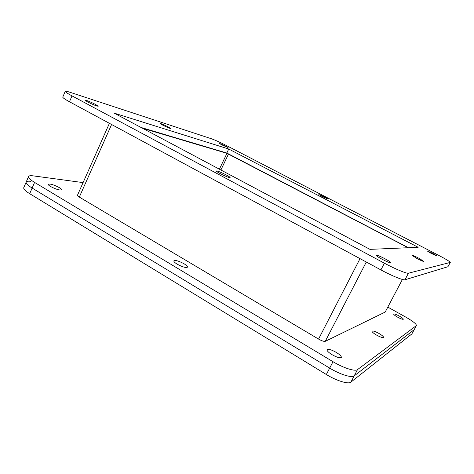 <?xml version="1.0" encoding="UTF-8"?>
<svg xmlns="http://www.w3.org/2000/svg" width="474" height="474" viewBox="0 0 474 474"><rect width="100%" height="100%" fill="white"/><g stroke="black" fill="none" stroke-linecap="round" stroke-linejoin="round"><path stroke-width="0.71" d="M59.143 187.52C60.838 188.551 61.62 189.304 61.484 189.79C59.659 190.435 56.027 189.345 50.588 186.513C48.911 185.494 48.135 184.742 48.277 184.268C50.137 183.634 53.758 184.718 59.143 187.52M399.381 316.093C402.005 317.61 403.321 318.652 403.321 319.221C402.681 319.541 400.761 318.848 397.562 317.136C394.931 315.619 393.627 314.582 393.639 314.025C394.285 313.705 396.199 314.398 399.381 316.093M184.042 263.769C186.501 265.28 187.633 266.406 187.449 267.158C185.885 268 182.478 267.01 177.217 264.19C174.776 262.685 173.656 261.565 173.851 260.83C175.439 259.995 178.834 260.978 184.042 263.769M379.04 333.5C382.127 335.337 383.644 336.647 383.579 337.435C382.725 337.95 380.367 337.156 376.504 335.059C373.417 333.216 371.918 331.913 372.001 331.142C372.86 330.639 375.207 331.421 379.04 333.5M336.196 352.366C339.822 354.611 341.535 356.306 341.333 357.443C340.089 358.338 337.014 357.426 332.108 354.712C328.5 352.449 326.799 350.766 327.024 349.658C328.281 348.769 331.344 349.67 336.196 352.366M387.809 307.105L405.791 317.112C412.842 321.159 416.385 323.961 416.427 325.514L414.08 329.803L354.191 375.888C351.797 378.104 339.911 374.401 329.673 368.114L32.131 188.059C27.759 185.352 25.768 183.361 26.165 182.081L23.771 187.633C23.356 188.954 25.329 190.975 29.69 193.694L326.337 374.501C336.546 380.818 348.443 384.455 350.884 382.145L411.859 333.939L414.205 329.655L354.191 375.888C351.797 378.104 339.911 374.401 329.673 368.114L32.131 188.059C27.759 185.352 25.768 183.361 26.165 182.081C26.574 181.264 28.108 181.015 30.763 181.329M416.308 325.656L357.509 369.613C355.162 371.735 343.295 367.966 333.015 361.703L34.578 182.407C30.194 179.717 28.185 177.756 28.564 176.518C28.961 175.73 30.484 175.51 33.127 175.854L83.086 182.603M402.402 279.464L385.19 312.064L325.265 341.333L366.301 262.021M142.484 128.235L226.933 153.327L408.144 247.724M408.392 247.718L226.809 153.031L228.711 149.02L418.163 247.298L369.963 249.365L114.027 113.085L228.711 149.02M109.405 123.323L77.452 195.294C77.345 195.667 77.967 196.266 79.318 197.083L318.558 339.076C321.757 340.871 323.997 341.624 325.265 341.333M381.866 259.118C378.056 257.038 376.113 255.723 376.042 255.16C376.96 254.959 379.941 256.161 384.983 258.768C388.804 260.842 390.76 262.175 390.86 262.756C389.96 262.963 386.962 261.755 381.866 259.118M431.364 253.501L427.092 250.9L432.732 253.347L437.028 255.96L431.364 253.501M221.714 144.813L219.255 143.314L225.618 146.063L228.089 147.574L221.714 144.813M220.149 173.579C217.59 172.192 216.316 171.321 216.328 170.972C217.578 170.889 220.89 172.216 226.264 174.953C228.835 176.346 230.127 177.223 230.127 177.59C228.901 177.679 225.577 176.346 220.149 173.579M322.077 196.479L318.872 194.524L324.826 197.095L328.055 199.062L322.077 196.479M162.647 125.089L160.123 123.483C161.172 123.578 163.838 124.703 168.122 126.854L170.676 128.472C169.639 128.389 166.967 127.257 162.647 125.089M416.966 258.508L411.959 255.32C412.605 255.237 414.904 256.209 418.856 258.235L423.898 261.435C423.264 261.524 420.953 260.546 416.966 258.508M87.542 101.892L84.947 100.144C86.517 100.245 90.066 101.685 95.582 104.464L98.207 106.229C96.678 106.14 93.123 104.695 87.542 101.892M408.452 273.208L450.3 262.412C449.873 261.547 446.01 259.201 438.711 255.373L227.01 145.826C220.475 142.502 215.297 140.15 211.463 138.775L69.305 92.051C66.81 91.233 65.459 90.99 65.258 91.316C65.175 91.885 67.427 93.408 72.012 95.884L384.396 263.194C395.215 269.025 406.864 273.848 408.452 273.208L404.98 279.773L447.936 266.732L450.3 262.412M65.258 91.316L62.769 97.093C62.663 97.709 64.897 99.267 69.471 101.762L380.9 269.907C391.678 275.767 403.338 280.513 404.98 279.773M226.815 153.031L141.033 127.465M411.859 333.939L416.427 325.514M29.69 193.694L34.578 182.407M326.337 374.501L333.015 361.703M350.884 382.145L357.509 369.613M360.027 258.638L318.558 339.076M79.318 197.083L111.591 124.502M228.48 154.026L220.908 170M219.415 169.2L226.933 153.327M450.229 262.46L447.936 266.732M384.396 263.194L380.9 269.907M72.012 95.884L69.471 101.762M26.165 182.081L28.564 176.518"/></g></svg>
